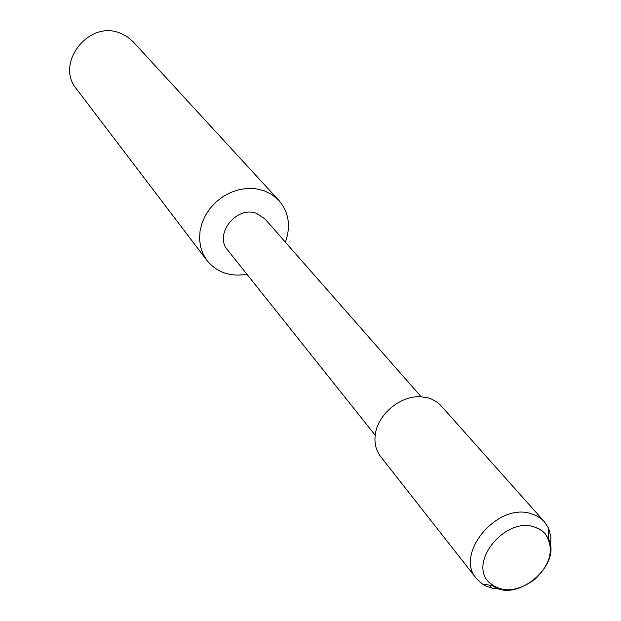 <?xml version="1.0" encoding="UTF-8"?>
<svg xmlns="http://www.w3.org/2000/svg" width="621" height="621" viewBox="0 0 621 621"><rect width="100%" height="100%" fill="white"/><g stroke="black" fill="none" stroke-linecap="round" stroke-linejoin="round"><path stroke-width="0.93" d="M533.354 526.647C505.09 517.735 469.406 561.035 488.021 581.349C500.697 593.21 516.315 592.55 534.883 579.377C551.122 563.426 554.522 548.164 545.075 533.602L539.882 529.309L533.354 526.647C505.09 517.735 469.406 561.035 488.021 581.349L492.756 585.735C516.09 603.682 562.121 565.172 548.56 539.036L545.075 533.602L542.288 530.963L538.135 528.378L533.354 526.647M421.154 396.78L264.895 218.84L256.349 213.298C236.275 205.629 213.733 234.583 227.62 250.03L375.2 435.228M285.373 242.167C291.032 226.191 288.866 212.281 278.883 200.436L271.742 194.451L264.445 190.841L255.402 188.66L247.251 188.411L238.976 189.669L230.872 192.386L223.211 196.469L216.271 201.778L210.294 208.128L205.497 215.301L202.042 223.032L200.04 231.059L199.551 239.093L200.599 246.863L203.121 254.098L207.034 260.556C216.939 272.472 230.251 277.051 246.964 274.303M278.883 200.436L133.026 41.661L127.072 36.592L120.008 33.06C88.617 19.903 54.803 63.621 76.484 88.974L207.034 260.548M550.524 546.775L550.936 537.118L548.646 528.355L544.361 521.702L541.062 518.605L536.156 515.546L530.52 513.497C496.878 502.746 454.347 554.227 476.439 578.547L482.23 583.934L486.724 586.395L493.074 588.359L500.021 589.026M544.369 521.702L440.413 405.047L436.307 401.616L431.479 399.047L428.288 397.945L420.945 396.765C400.522 395.251 377.343 414.642 375.231 435.01C374.238 443.363 376.023 450.52 380.588 456.497M489.728 585.215L492.042 588.141L500.976 589.267M482.222 583.926L492.756 585.735M548.646 528.355L548.56 539.036M380.588 456.489L476.431 578.547"/></g></svg>
